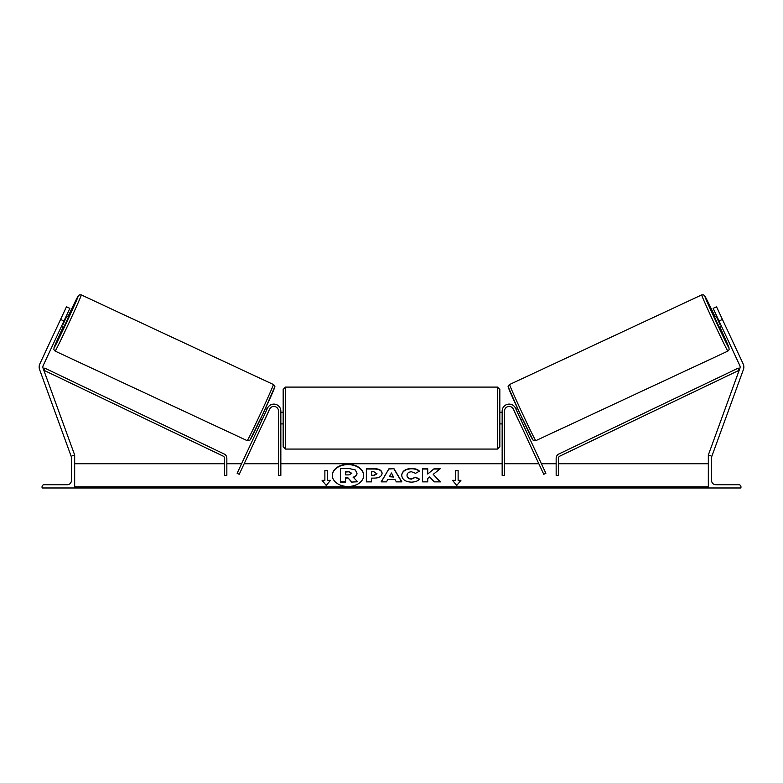 <?xml version="1.0" encoding="UTF-8"?>
<svg xmlns="http://www.w3.org/2000/svg" width="783" height="783" viewBox="0 0 783 783"><rect width="100%" height="100%" fill="white"/><g stroke="black" fill="none" stroke-linecap="round" stroke-linejoin="round"><path stroke-width="1.17" d="M269.626 409.127L239.236 474.302L237.132 473.314L267.522 408.139A6.988 6.988 0 0 1 280.843 411.095L280.843 475.389L278.513 475.389L278.513 411.095A4.659 4.659 0 0 0 269.626 409.127M42.057 487.975L74.669 487.975L74.669 455.354L73.504 455.354A2.095 2.095 0 0 0 71.41 457.458L71.41 480.517A4.189 4.189 0 0 1 67.211 484.716L44.151 484.716A2.095 2.095 0 0 0 42.057 486.811L42.057 487.975M283.172 418.083L283.172 389.425L285.501 387.096L285.501 449.07L283.172 446.741L283.172 418.083M499.828 389.425L499.828 446.741L497.499 449.07L497.499 387.096L499.828 389.425M280.843 414.041L280.843 422.125M502.157 414.041L502.157 422.125M63.952 321.02L60.575 319.444L66.477 306.779L69.853 308.355L43.231 365.465A3.729 3.729 0 0 0 43.104 368.313L74.669 455.04L73.798 455.354M60.575 319.444L39.845 363.889A7.458 7.458 0 0 0 39.6 369.586L71.165 456.313L71.977 456.019M55.123 351.087L53.87 349.658L54.066 347.574L63.12 327.059A28.658 0.587 -65 0 0 53.988 347.995A28.658 0.587 -65 0 0 66.633 322.273A28.658 0.587 -65 0 0 78.212 296.052A28.658 0.587 -65 0 0 68.043 316.508L78.143 296.043L79.396 294.897L81.305 294.927A30.987 0.636 115 0 1 68.787 323.281A30.987 0.636 115 0 1 55.123 351.087L247.213 440.663A30.987 0.636 -65 0 0 260.886 412.856A30.987 0.636 -65 0 0 273.404 384.502C274.696 385.627 275.146 386.45 274.735 386.988L263.059 413.59L249.894 440.173L247.213 440.663M81.305 294.927L273.404 384.502M66.408 315.745L68.561 316.743L66.212 322.077L63.638 327.304L61.485 326.296M66.203 317.614L62.787 324.935L66.203 317.614L65.655 317.36M62.239 324.681L62.787 324.935M58.314 324.279L62.826 314.609M260.475 419.091L262.07 419.835M264.928 419.199L264.174 420.814M262.824 418.22L266.24 410.889M268.344 411.878L269.098 410.263M265.398 408.53L266.993 409.274M265.006 419.238L268.422 411.907M719.048 321.02L722.425 319.444L716.523 306.779L713.147 308.355L739.769 365.465A3.729 3.729 0 0 1 739.896 368.313L708.331 455.04L709.202 455.354M722.425 319.444L743.155 363.889A7.458 7.458 0 0 1 743.4 369.586L711.835 456.313L711.023 456.019M727.877 351.087L729.13 349.658L728.934 347.574L719.88 327.059A28.658 0.587 -115 0 1 729.012 347.995A28.658 0.587 -115 0 1 716.367 322.273A28.658 0.587 -115 0 1 704.788 296.052A28.658 0.587 -115 0 1 714.957 316.508L704.857 296.043L703.604 294.897L701.695 294.927A30.987 0.636 65 0 0 714.213 323.281A30.987 0.636 65 0 0 727.877 351.087L535.787 440.663A30.987 0.636 -115 0 1 522.114 412.856A30.987 0.636 -115 0 1 509.596 384.502C508.304 385.627 507.854 386.45 508.265 386.988L519.941 413.59L533.106 440.173L535.787 440.663M701.695 294.927L509.596 384.502M716.592 315.745L714.439 316.743L716.788 322.077L719.362 327.304L721.515 326.296M724.686 324.279L720.174 314.609M720.761 324.681L720.213 324.935L716.797 317.614L720.213 324.935M716.797 317.614L717.345 317.36M522.525 419.091L520.93 419.835M517.602 408.53L516.007 409.274M513.902 410.263L514.656 411.878M520.176 418.22L516.76 410.889M518.826 420.814L518.072 419.199M517.994 419.238L514.578 411.907M740.943 487.975L708.331 487.975L708.331 455.354L709.496 455.354A2.095 2.095 0 0 1 711.59 457.458L711.59 480.517A4.189 4.189 0 0 0 715.789 484.716L738.849 484.716A2.095 2.095 0 0 1 740.943 486.811L740.943 487.975M513.374 409.127L543.764 474.302L545.868 473.314L515.478 408.139A6.988 6.988 0 0 0 502.157 411.095L502.157 475.389L504.487 475.389L504.487 411.095A4.659 4.659 0 0 1 513.374 409.127M224.515 458.221L224.515 475.389L226.845 475.389L226.845 458.221A4.659 4.659 0 0 0 224.192 454.023L44.807 368.137L43.809 370.242L223.184 456.127A2.329 2.329 0 0 1 224.515 458.221M558.485 458.221L558.485 475.389L556.155 475.389L556.155 458.221A4.659 4.659 0 0 1 558.808 454.023L738.193 368.137L739.191 370.242L559.816 456.127A2.329 2.329 0 0 0 558.485 458.221M363.704 475.555A15.719 11.109 0 0 0 347.995 464.603A15.719 11.109 0 0 0 332.276 475.555M347.995 464.28A15.719 11.109 0 0 0 332.276 475.389A15.719 11.109 0 0 0 347.995 486.497A15.719 11.109 0 0 0 363.704 475.389A15.719 11.109 0 0 0 347.995 464.28M708.331 463.742L558.485 463.742M556.155 463.742L541.405 463.742M538.841 463.742L504.487 463.742M502.157 463.742L280.843 463.742M278.513 463.742L244.159 463.742M241.595 463.742L226.845 463.742M224.515 463.742L74.669 463.742M708.331 486.811L74.669 486.811M327.666 480.331L327.666 470.446L324.876 470.446L324.876 480.331L322.077 480.331L326.266 485.47L330.465 480.331L327.666 480.331L330.191 480.664M419.561 479.157C417.995 481.007 415.244 482.005 411.31 482.132C405.447 481.829 402.237 479.558 401.699 475.32L401.699 475.281C402.149 471.082 405.428 468.792 411.525 468.43C415.235 468.537 417.877 469.448 419.434 471.18L415.548 473.304L411.466 471.757C408.687 471.963 407.199 473.128 407.023 475.242L407.023 475.281C407.199 477.444 408.687 478.619 411.466 478.805L415.675 477.199L419.561 479.157M395.004 479.529L387.781 479.529L386.469 481.868L381.145 481.868L389.024 468.684L393.976 468.684L401.855 481.868L396.355 481.868L395.004 479.529M382.084 473.324L382.084 473.363C381.722 476.495 379.05 478.08 374.068 478.11L371.514 478.11L371.514 481.868L366.346 481.868L366.346 468.694L374.333 468.694C379.275 468.782 381.859 470.319 382.084 473.324M434.154 468.694L427.733 474.038L427.733 468.694L422.566 468.694L422.566 481.868L427.733 481.868L427.733 478.462L429.622 476.974L434.311 481.868L440.516 481.868L433.214 474.361L440.271 468.694L434.154 468.694L427.733 474.038M452.535 480.331L455.334 480.331L455.334 470.446L458.124 470.446L458.124 480.331L460.923 480.331L456.734 485.47L452.535 480.331M74.669 487.975L708.331 487.975M351.645 482.093L357.625 481.76L351.645 482.093L347.887 477.757L345.616 477.757L345.616 482.093L340.439 482.093L340.439 468.557L349.277 468.557L355.355 469.986L357.009 473.431C356.891 475.438 355.609 476.798 353.162 477.483M347.887 478.09L345.616 478.09M345.616 481.76L340.439 481.76M351.645 481.76L347.887 477.757M357.009 473.098C356.891 475.115 355.609 476.465 353.162 477.16L357.625 481.76M381.341 481.868L389.024 468.684M389.024 469.007L393.976 468.684M393.976 469.007L401.659 481.868M389.366 476.71L393.526 477.033L391.461 472.981L389.366 476.71L393.526 476.71M371.514 478.433L371.514 481.868M366.346 481.868L366.346 469.027L374.333 469.027C379.275 469.105 381.859 470.652 382.084 473.656M371.514 475.242L373.961 475.575L376.917 473.862L373.931 471.757L371.514 471.757L371.514 475.242L373.961 475.242L376.917 473.529M401.699 475.614C402.149 471.405 405.428 469.125 411.525 468.763C415.235 468.87 417.877 469.78 419.434 471.503M415.675 477.199L411.466 479.137C408.687 478.951 407.199 477.777 407.023 475.614L407.023 475.281M415.675 477.532L419.336 479.372M440.193 481.868L433.214 474.361M427.733 481.868L427.733 478.795M427.733 469.027L422.566 469.027L422.566 481.868M439.86 469.027L434.154 469.027M452.809 480.664L455.334 480.331M455.334 470.779L458.124 470.779M460.658 480.664L458.124 480.331M322.342 480.664L324.876 480.331M327.666 470.779L324.876 470.779M349.003 471.728L345.616 471.728L345.616 474.889L349.032 474.889L351.802 473.324L349.003 471.728L345.616 472.051L345.616 474.889M351.802 473.617L349.003 472.051M274.53 387.595A28.658 0.587 115 0 1 262.951 413.816A28.658 0.587 115 0 1 250.306 439.537M508.47 387.595A28.658 0.587 65 0 0 520.049 413.816A28.658 0.587 65 0 0 532.694 439.537M708.331 487.633L74.669 487.633M497.499 387.096L285.501 387.096M283.172 412.259L280.843 412.259M499.828 412.259L502.157 412.259M502.157 423.906L499.828 423.906M283.172 423.906L280.843 423.906M497.499 449.07L285.501 449.07"/></g></svg>
